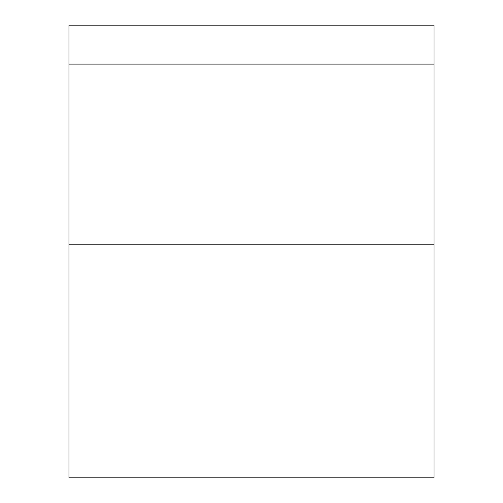 <?xml version="1.0" encoding="UTF-8"?>
<svg xmlns="http://www.w3.org/2000/svg" width="503" height="503" viewBox="0 0 503 503"><rect width="100%" height="100%" fill="white"/><g stroke="black" fill="none" stroke-linecap="round" stroke-linejoin="round"><path stroke-width="0.75" d="M68.961 25.15L434.039 25.15L434.039 477.85L68.961 477.85L68.961 25.15M68.961 64.095L434.039 64.095M434.039 244.2L68.961 244.2"/></g></svg>
